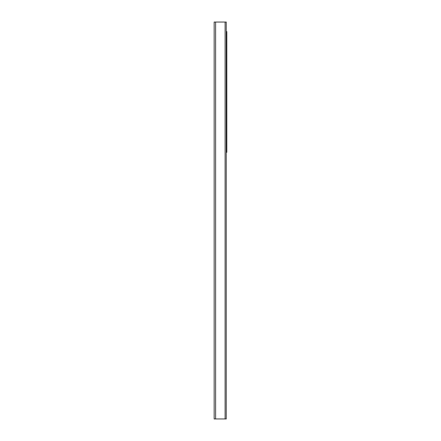 <?xml version="1.0" encoding="UTF-8"?>
<svg xmlns="http://www.w3.org/2000/svg" width="441" height="441" viewBox="0 0 441 441"><rect width="100%" height="100%" fill="white"/><g stroke="black" fill="none" stroke-linecap="round" stroke-linejoin="round"><path stroke-width="0.66" d="M214.172 22.05L214.172 418.95L226.25 418.95L226.25 22.05L214.172 22.05M226.25 152.338L226.828 152.338L226.828 31.543L226.25 31.543M215.61 22.05L215.61 418.95M225.103 22.05L225.103 418.95"/></g></svg>
